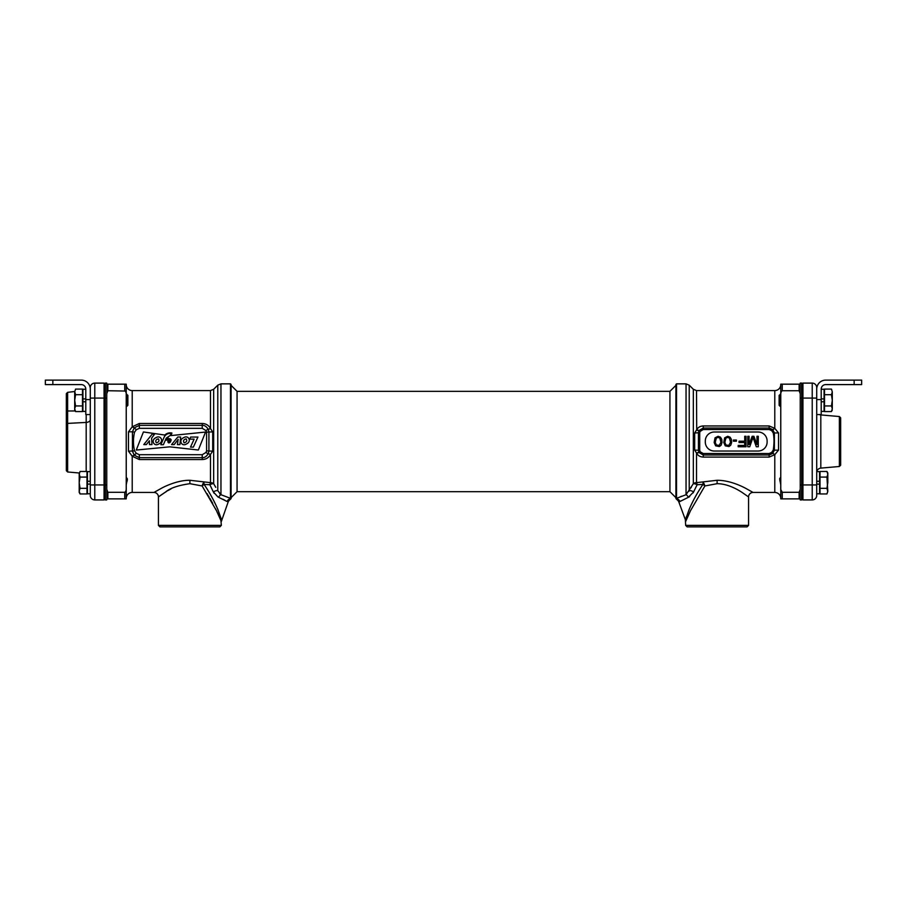 <?xml version="1.0" encoding="UTF-8"?>
<svg xmlns="http://www.w3.org/2000/svg" width="907" height="907" viewBox="0 0 907 907"><rect width="100%" height="100%" fill="white"/><g stroke="black" fill="none" stroke-linecap="round" stroke-linejoin="round"><path stroke-width="1.36" d="M106.765 393.695L107.865 390.736L107.865 384.171L126.232 384.171L126.232 498.873L107.865 498.873L107.865 492.297L106.765 489.338M126.232 394.341L126.232 384.602L126.232 394.341L127.876 395.316L127.876 405.338L126.889 406.325L126.889 394.341M125.903 490.925L126.05 490.347M126.22 488.499L126.232 487.932M125.359 391.042L107.865 390.736M107.865 384.171L106.765 384.171M124.735 384.171L124.735 390.736C125.926 391.45 126.424 393.105 126.232 395.679M126.232 487.354C126.413 489.973 125.914 491.617 124.735 492.297L107.865 492.297M106.765 498.873L107.865 498.873M126.232 498.431A5.986 5.986 0 0 1 132.218 492.444L153.941 492.444A4.49 4.49 -130.7 0 1 158.43 496.934L158.555 496.843M126.232 384.602A5.986 5.986 0 0 0 132.218 390.588L132.218 426.789L128.477 431.845L132.445 431.8L132.445 451.233L134.259 455.212L139.338 457.661L202.25 457.661C204.415 457.854 206.399 456.584 208.191 453.84L208.916 451.278L208.916 431.766L208.191 429.192C206.343 426.426 204.358 425.145 202.25 425.372L139.338 425.372L134.259 427.821L132.445 431.8L134.542 432.197C133.102 438.489 133.102 444.702 134.542 450.836L136.299 453.307L139.338 454.702L202.25 454.702L205.9 452.491L206.603 450.915L206.603 432.117L205.9 430.542L202.25 428.331L139.338 428.331L139.338 423.478L132.218 426.789A2.993 0.692 -142.3 0 0 134.259 427.821L136.299 429.725L134.542 432.197M128.477 431.845L128.477 451.198L132.218 456.255L139.338 459.554L202.25 459.554C206.048 459.407 208.791 457.695 210.492 454.43L212.703 451.142L206.603 450.915M126.606 477.728L126.232 478.272C127.592 477.864 127.717 479.35 126.606 482.705L126.232 484.973M212.703 451.142L212.703 431.891L210.492 428.603C208.791 425.338 206.048 423.626 202.25 423.478L139.338 423.478M205.9 452.491L208.191 453.84A2.993 0.703 23.4 0 1 210.492 454.43L210.492 482.649L189.892 480.279C178.203 480.086 165.493 486.05 161.922 488.023L153.941 492.444M198.35 450.019L205.56 432.049L170.958 435.575L171.922 433.047C169.19 432.503 166.82 433.161 164.825 435.043L143.419 431.959L136.254 450.053L169.745 446.834L198.35 450.019M186.627 443.863C191.899 441.618 188.497 434.442 183.509 437.775C178.26 439.974 181.672 447.298 186.627 443.863M184.132 442.831C186.683 442.106 187.352 440.791 186.116 438.852C183.588 439.566 182.931 440.893 184.132 442.831M158.929 443.863C164.201 441.618 160.8 434.442 155.811 437.775C150.562 439.974 153.975 447.298 158.929 443.863M156.344 442.831C158.895 442.106 159.564 440.791 158.34 438.852C155.811 439.566 155.142 440.893 156.344 442.831M197.941 437.049L193.361 447.117L190.504 447.117L194.121 439.147L189.699 439.147L190.651 437.049L197.941 437.049M171.548 444.611L177.817 437.004L180.618 437.004L179.903 444.623L177.432 444.623L178.146 439.339L174.201 444.611L171.548 444.611M168.09 437.525L166.242 440.122L171.276 440.122C170.652 438.58 169.348 438.285 167.364 439.249L168.09 437.525M170.788 441.516L167.772 441.516C168.305 443.33 169.314 443.33 170.788 441.516M163.385 444.713L160.845 444.713L164.337 436.743C165.89 434.249 168.158 433.161 171.128 433.501L170.414 435.315L166.253 438.149L163.385 444.713M149.394 440.768L146.378 444.589L143.771 444.589L152.251 434.056L154.405 434.351L151.605 438.172L151.957 444.589L149.462 444.589L149.394 440.768M132.218 390.588L210.492 390.588L210.492 428.603A2.993 0.703 -23.4 0 1 208.191 429.192L205.9 430.542M212.703 431.891L206.603 432.117M158.623 496.798L162.013 494.372M162.852 493.805L166.775 491.288M167.852 490.642L171.004 488.896M202.125 485.959L216.501 510.732L221.342 521.502L216.433 510.584L202.125 485.959A4.49 1.122 142.5 0 1 204.098 484.417L203.871 482.354A4.49 1.678 -72.5 0 0 202.125 485.959L189.892 483.692C178.18 485.336 170.017 488.136 165.425 492.127L158.43 496.934L158.43 525.391L221.342 525.391L220.934 520.516M215.764 487.354L213.667 483.703A4.49 3.628 0 0 0 210.492 482.649A4.49 0.884 -81.5 0 0 209.868 484.735L204.098 484.417C209.608 492.569 214.154 500.834 217.737 509.201L221.614 519.972L217.669 509.054C214.222 500.97 209.698 492.75 204.098 484.417M210.492 390.588L213.667 389.273L213.667 483.703A4.49 1.644 -28.5 0 0 209.868 484.735L213.349 491.923A4.49 1.961 -30.8 0 1 217.782 490.687L217.782 385.169L220.957 383.854L230.48 383.854L230.48 498.328L221.047 494.746M210.98 487.093L211.365 487.887M213.304 491.832L217.941 496.991M213.769 492.705L214.131 493.295M222.997 499.258L224.902 500.256M230.48 498.328L230.423 498.68A4.49 4.274 -63.8 0 0 227.09 501.514L218.678 497.331A4.49 2.676 -71.9 0 1 220.957 494.723L217.782 490.687M216.875 507.206L214.347 501.866M220.662 519.87L220.31 519.042M219.902 518.09L219.233 516.593M218.734 515.482L217.601 513.011M216.478 510.686L215.537 508.782M212.714 503.396L211.614 501.401M211.172 500.596L209.902 498.397M209.075 496.968L208.315 495.687M207.703 494.678L207.113 493.714M221.342 525.391L219.845 526.888L159.927 526.888L158.43 525.391M230.48 383.854L231.081 384.455L231.081 498.589L229.698 499.961A4.49 4.49 6.7 0 0 228.133 502.047L221.342 521.502M219.653 493.669L220.957 494.723L220.957 383.854M132.218 492.444L132.218 456.255A2.993 0.692 142.3 0 1 134.259 455.212L136.299 453.307M128.477 451.198L134.542 450.836M780.768 395.679C780.587 393.071 781.086 391.416 782.265 390.736L782.265 384.171L780.768 384.171L780.768 498.873L800.235 498.873M782.265 390.736L799.135 390.736L800.235 393.695M800.235 489.338L799.135 492.297L799.135 498.873M780.859 489.735L782.265 492.297L799.135 492.297M782.265 498.873L782.265 492.297C781.074 491.583 780.576 489.939 780.768 487.354M800.235 384.171L799.135 384.171L799.135 390.736M782.265 384.171L799.135 384.171M781.097 392.107L780.95 392.686M780.768 484.973L780.394 482.705C779.385 478.907 779.498 477.433 780.768 478.272L780.394 477.728M780.768 498.431A5.986 5.986 0 0 0 774.782 492.444L774.782 454.679L778.523 450.121L774.385 450.178L774.385 432.854L772.719 429.601L769.159 428.025L703.254 428.025L699.07 430.451L698.435 432.65L698.435 450.382L699.07 452.593L703.254 455.008L769.159 455.008L772.719 453.432L774.385 450.178L773.263 450.019C774.227 443.568 774.227 437.9 773.263 433.013L771.687 430.621L769.159 429.521L703.254 429.521L700.147 431.381L698.934 430.689A2.993 0.612 -154.8 0 1 696.508 429.975L694.683 432.99L694.683 450.053L696.712 453.432C698.061 455.711 700.249 456.924 703.254 457.083L769.159 457.083L774.782 454.679A2.993 0.59 41.4 0 0 772.719 453.432L771.687 452.412L773.263 450.019M778.523 450.121L778.523 432.911L774.782 428.353L769.159 425.961L703.254 425.961C700.351 426.063 698.163 427.276 696.712 429.601L696.508 390.588L693.333 389.273L689.218 385.169L689.218 490.687A4.49 1.961 -149.2 0 1 693.651 491.923L688.322 497.331L678.867 502.047A4.49 4.49 -6.7 0 0 677.302 499.961L676.577 498.68A4.49 4.274 -116.2 0 1 679.91 501.514M780.768 384.602A5.986 5.986 0 0 1 774.782 390.588L696.508 390.588M774.782 492.444L753.059 492.444L746.11 488.556C742.856 486.787 730.192 480.234 717.108 480.279L696.508 482.649A4.49 0.884 -98.5 0 1 697.132 484.735L693.118 492.898M694.683 432.99L699.716 432.707L699.716 450.325L700.249 451.811L703.254 453.523L769.159 453.523L771.687 452.412M758.127 451.028A8.991 8.991 0 0 0 767.118 442.038L767.118 440.995A8.991 8.991 0 0 0 758.127 432.004L714.285 432.004A8.991 8.991 0 0 0 705.306 440.995L705.306 442.038A8.991 8.991 0 0 0 714.285 451.028L758.127 451.028M696.712 429.601A2.993 0.612 -151 0 0 699.07 430.451L700.249 431.222M774.782 390.588L774.782 428.353A2.993 0.59 -41.4 0 1 772.719 429.601L771.687 430.621M778.523 432.911L773.263 433.013M696.712 453.432A2.993 0.612 151 0 1 699.07 452.593L700.249 451.811M753.059 492.444A4.49 4.49 130.7 0 0 748.57 496.934L742.493 492.705C739.636 490.778 728.57 483.646 717.108 483.692L704.875 485.959A4.49 1.678 72.5 0 0 703.129 482.354L702.902 484.417L697.132 484.735A4.49 1.644 -151.5 0 0 693.333 483.703A4.49 3.628 0 0 1 696.508 482.649L696.508 453.058A2.993 0.612 154.8 0 1 698.934 452.355L700.147 451.652M694.683 450.053L699.716 450.325M749.091 444.532L749.091 436.278L747.787 436.278L747.787 446.766L749.749 446.766L753.025 437.389L756.302 446.766L758.275 446.766L758.275 436.278L756.96 436.278L756.96 444.532L753.898 436.278L752.152 436.278L749.091 444.532M744.726 436.278L744.726 441.187L739.046 441.187L739.046 442.525L744.726 442.525L744.726 445.416L738.173 445.416L738.173 446.766L746.042 446.766L746.042 436.278L744.726 436.278M733.366 440.065L733.366 441.187L736.427 441.187L736.427 440.065L733.366 440.065M731.62 442.525L731.405 439.396L730.09 437.163L727.686 436.278L724.636 437.832L723.763 442.525L725.283 445.87L729.001 446.539L730.747 445.201L731.62 442.525M730.532 442.299L728.786 445.416L725.94 444.974L724.852 442.299L725.94 438.058L727.686 437.389L729.443 438.058L730.532 442.299M722.006 442.525L721.791 439.396L720.487 437.163L718.083 436.278L715.022 437.832L714.149 442.525L715.68 445.87L719.387 446.539L721.133 445.201L722.006 442.525M720.918 442.299L719.172 445.416L716.337 444.974L715.238 442.299L716.337 438.058L718.083 437.389L719.829 438.058L720.918 442.299M704.875 485.959L690.499 510.732L685.658 521.502L690.567 510.584L704.875 485.959A4.49 1.122 37.5 0 0 702.902 484.417C697.392 492.569 692.846 500.834 689.263 509.201L685.386 519.972L689.331 509.054C692.778 500.97 697.302 492.75 702.902 484.417M690.907 487.898L691.383 487.093M693.333 389.273L693.333 483.703L686.043 494.723L676.52 498.328L677.302 499.961L676.577 498.68M680.023 501.446L681.225 500.743M688.254 497.353L688.322 497.331A4.49 2.676 -108.1 0 0 686.043 494.723L686.123 494.678M689.059 496.991L689.649 496.651M698.084 491.991L697.381 493.181M696.837 494.111L696.1 495.392M695.284 496.877L694.104 499.043M693.696 499.825L692.653 501.866M686.463 516.559L685.533 519.496M685.42 519.858L678.867 502.047M685.658 525.391L687.155 526.888L747.073 526.888L748.57 525.391L685.658 525.391L685.386 519.972M677.302 499.961L675.919 498.589L675.919 384.455L676.52 383.854L676.52 498.328M680.601 496.617L681.599 496.231M688.969 491.254L689.218 490.687M231.081 385.35L237.067 391.336L237.067 491.696L669.933 491.696L669.933 391.336L675.919 385.35M669.933 491.696L675.919 497.682M237.067 491.696L231.081 497.682M800.235 398.082L800.235 383.105L801.743 383.105L801.743 499.927L800.235 499.927L800.235 398.082L802.933 398.082L802.933 484.95L800.235 484.95M105.257 499.927L105.257 383.105L106.765 383.105L106.765 499.927L105.257 499.927M90.281 392.992L90.281 387.595A4.49 4.49 0 0 1 90.281 387.516A4.49 4.49 0 0 0 90.281 387.595A4.49 4.49 0 0 1 94.781 383.105L104.067 383.105L104.067 499.927L105.257 498.737M85.791 399.579L90.281 399.579L90.281 414.556L85.791 414.556L85.791 389.092A4.49 4.49 0 0 0 81.301 384.602L45.35 384.602L45.35 380.112L81.301 380.112A8.991 8.991 0 0 1 90.281 389.092L90.281 495.437A4.49 4.49 0 0 0 94.781 499.927L94.781 398.082L90.281 398.082L90.281 387.595A4.49 4.263 180 0 1 90.235 388.196A4.49 4.263 0 0 0 90.281 387.595L90.281 387.595A4.49 4.49 0 0 1 94.781 383.105A4.49 4.49 0 0 0 90.281 387.482A4.49 4.49 0 0 1 94.781 383.105L94.781 398.082L106.765 398.082M105.257 384.307L104.067 383.105M90.281 495.437A4.49 4.49 0 0 0 94.781 499.927L104.067 499.927M90.281 419.771A4.49 2.676 0 0 1 86.188 422.424L67.628 423.399L67.628 471.98L66.324 470.665L66.324 393.649L67.628 392.334L67.628 410.996L66.324 411.075M66.324 424.181L67.628 423.399L67.628 410.996L75.213 410.95M821.209 399.579L821.209 414.556L816.719 414.556L816.719 399.579L821.209 399.579L821.209 389.092A4.49 4.49 0 0 1 825.699 384.602L854.156 384.602L854.156 380.112L825.699 380.112A8.991 8.991 0 0 0 816.719 389.092L816.719 495.437A4.49 4.49 0 0 1 812.218 499.927L802.933 499.927L801.743 498.737M812.218 383.105L812.218 398.082L802.933 398.082L802.933 383.105L812.218 383.105A4.49 4.49 0 0 1 816.719 387.595A4.49 4.49 0 0 0 812.218 383.105A4.49 4.49 0 0 1 816.719 387.595L816.719 398.082L812.218 398.082L812.218 499.927A4.49 4.49 0 0 0 816.719 495.437A4.49 4.49 0 0 1 812.218 499.927M802.933 499.927L802.933 484.95L816.719 484.95M802.933 383.105L801.743 384.307M840.676 417.855L840.676 465.178L839.372 466.493L839.372 416.54L840.676 417.855M820.812 414.918A4.49 4.49 0 0 1 819.406 414.556A4.49 4.49 0 0 0 820.812 414.918A4.49 4.49 0 0 1 819.406 414.556A4.49 4.49 0 0 0 820.812 414.918L839.372 416.54L820.812 414.918L820.812 468.114L839.372 466.493L820.812 468.114A4.49 4.49 0 0 0 816.822 471.617A4.49 4.49 0 0 1 820.812 468.114A4.49 4.49 0 0 0 816.822 471.617M854.156 380.112L861.65 380.112L861.65 384.602L854.156 384.602M816.719 389.092L816.776 388.071L816.719 389.092M816.912 387.221L817.23 386.099L816.912 387.221M90.281 389.092L90.224 388.071M90.088 387.221L89.77 386.099L90.088 387.221M821.209 401.756L824.066 401.756L824.066 411.415L821.209 411.415M821.209 389.239L824.066 389.239L824.066 401.756M821.209 398.899L824.066 398.899M816.719 484.134L819.565 484.134L819.565 493.793L816.719 493.793M816.719 471.617L819.565 471.617L819.565 484.134M816.719 481.277L819.565 481.277M85.791 411.415L82.934 411.415L82.934 398.899L85.791 398.899M82.934 401.756L85.791 401.756M82.934 398.899L82.934 389.239L85.791 389.239M90.281 493.793L87.435 493.793L87.435 481.277L90.281 481.277M87.435 484.134L90.281 484.134M87.435 481.277L87.435 471.617L90.281 471.617M831.753 389.704L831.436 389.092L824.508 389.092L824.508 411.574L831.436 411.574L832.297 408.762L831.436 411.574L832.297 410.066M832.297 408.762L831.436 405.951L832.297 408.762L832.297 400.327L831.436 405.951L824.508 405.951M824.508 394.704L831.436 394.704L832.297 400.327L832.297 391.892L831.436 394.704L832.297 400.327M831.436 389.092L832.297 391.892M780.111 394.341L780.111 406.325L779.124 405.338L779.124 395.316L780.768 394.341M75.02 410.418L75.564 411.574L82.492 411.574L82.492 389.092L75.564 389.092L74.703 391.892L75.564 389.092M74.703 391.892L74.703 410.066L75.564 411.574L74.703 408.762L75.564 405.951L74.703 400.327L75.564 394.704L74.714 391.507L67.628 392.334M82.492 405.951L75.564 405.951M82.492 394.704L75.564 394.704M827.263 472.082L826.935 471.47L820.019 471.47L820.019 477.082L826.935 477.082L827.808 482.705L826.935 488.329L827.785 491.526L826.935 493.952L820.019 493.952L820.019 488.329L826.935 488.329L827.808 491.14L826.935 493.952M826.935 471.47L827.808 474.27L827.808 472.966L826.935 471.47L827.808 474.27L826.935 477.082L827.808 491.14M820.019 477.082L820.019 488.329M827.808 474.27L827.808 482.705M79.737 493.329L80.065 493.952L86.981 493.952L86.981 471.47L80.065 471.47L79.192 474.27L80.065 471.47M80.065 493.952L79.192 491.14L80.065 488.329L79.192 482.705L80.065 477.082L79.215 473.885L79.192 492.444L80.065 493.952L79.192 491.14M86.981 488.329L80.065 488.329L79.192 482.705M86.981 477.082L80.065 477.082L79.192 474.27M124.735 492.297L124.735 498.873M139.338 428.331L136.299 429.725M202.238 454.702L202.25 459.554M202.25 428.331L202.25 423.478M189.892 480.279L189.892 483.692M139.338 459.554L139.338 454.702M700.147 431.381L699.716 432.707M769.159 453.523L769.159 457.083M769.159 429.521L769.159 425.961M703.254 429.521L703.254 425.961M703.254 457.083L703.254 453.523M717.108 480.279L717.108 483.692M689.218 385.169L686.043 383.854L686.043 494.723M90.281 484.95L106.765 484.95M86.188 471.47L86.188 414.556M52.844 380.112L52.844 384.602M213.667 389.273L217.782 385.169M748.57 496.934L748.57 525.391M686.043 383.854L676.52 383.854M237.067 391.336L669.933 391.336M90.337 386.904L90.167 387.629M67.628 471.98L79.192 472.989"/></g></svg>
